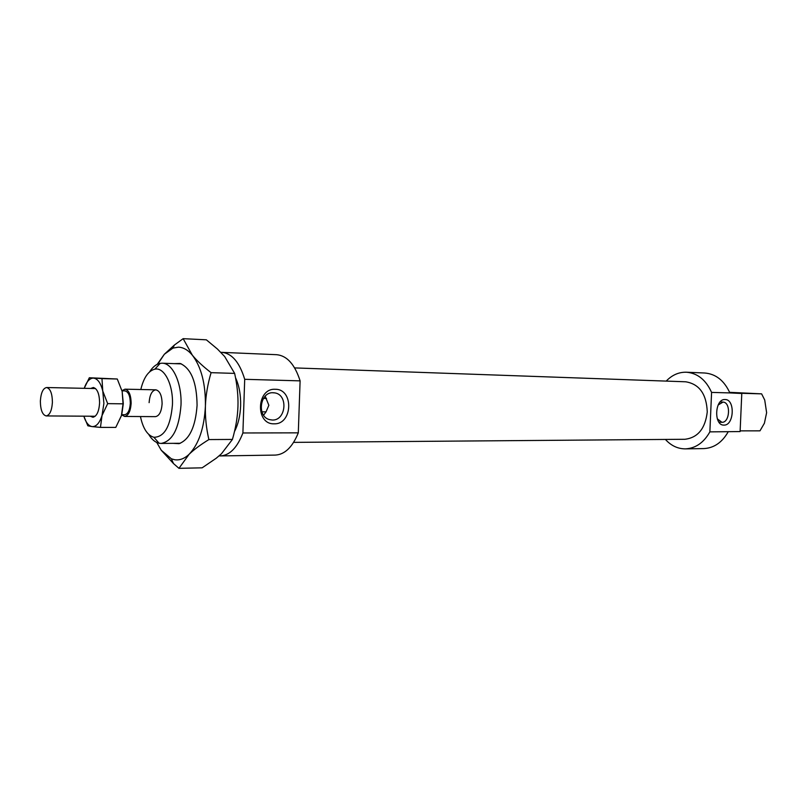 <?xml version="1.0" encoding="UTF-8"?>
<svg xmlns="http://www.w3.org/2000/svg" width="807" height="807" viewBox="0 0 807 807"><rect width="100%" height="100%" fill="white"/><g stroke="black" fill="none" stroke-linecap="round" stroke-linejoin="round"><path stroke-width="1.21" d="M52.405 402.35C52.263 393.463 50.327 388.52 46.594 387.531C43.013 388.268 40.935 392.797 40.36 401.119C40.491 410.006 42.438 414.939 46.201 415.928C49.752 415.191 51.809 410.662 52.405 402.35M121.686 414.717L124.601 414.737C127.889 414.122 129.796 410.319 130.331 403.339C130.189 395.874 128.394 391.718 124.934 390.881L122.018 390.82M121.645 414.859L124.601 416.442C128.343 415.736 130.532 411.388 131.138 403.409C130.976 394.885 128.918 390.134 124.974 389.176L121.978 390.689M174.141 363.634L180.163 363.463C191.148 368.365 196.787 382.326 197.079 405.346C195.516 426.812 189.504 439.583 179.043 443.668L173.041 443.336M157.214 364.34L164.335 354.263L174.362 345.063L183.149 338.668L192.369 355.221C188.051 350.026 183.381 347.343 178.377 347.171L172.93 348.099L164.335 354.263L157.829 364.048M161.259 450.256L171.407 458.83L174.736 459.748C179.719 460.464 184.521 458.628 189.141 454.25L178.952 468.332L173.485 463.561L161.259 450.256L156.75 442.468M178.952 468.332L202.143 467.828L216.246 458.225L221.431 453.796L232.426 439.432C235.745 427.922 237.591 416.947 237.954 406.496C238.297 396.045 237.187 385.02 234.635 373.399L224.669 356.533L217.426 349.028L206.35 339.818L183.149 338.668M192.369 355.221C196.797 360.638 203.031 366.449 211.081 372.663C207.661 384.283 205.775 395.42 205.412 406.082C205.684 384.031 201.336 367.074 192.369 355.221M205.412 406.082C205.079 416.755 206.229 427.922 208.872 439.573C200.459 444.778 193.882 449.67 189.141 454.25C198.815 444.102 204.232 428.053 205.412 406.082M234.635 373.399L211.081 372.663M232.426 439.432L208.872 439.573M100.461 427.397L92.089 426.59C96.225 426.812 99.533 423.13 102.015 415.555L103.891 403.439L102.771 391.032C100.764 383.002 97.697 378.705 93.572 378.12L92.543 378.16C89.093 378.836 86.319 382.225 84.221 388.318L89.325 377.757L101.964 378.604L102.771 391.032L107.674 403.631L102.015 415.555L100.461 427.397L115.774 427.407L121.403 415.686L123.047 403.833L122.16 391.415L123.3 403.692L121.817 414.253M90.636 388.46L93.37 387.491C97.385 388.792 99.453 393.967 99.584 403.026C98.989 411.489 96.779 416.241 92.966 417.259L90.253 416.22M83.837 416.18C85.764 422.323 88.447 425.793 91.877 426.56L87.862 425.803L83.847 416.21M122.16 391.415L117.277 379.008L89.325 377.757M123.047 403.833L107.674 403.631M117.277 379.008L101.964 378.604M244.703 379.31L300.103 380.864L298.297 432.845L242.897 432.976L244.703 379.31C239.568 362.353 231.962 353.365 221.875 352.356L220.856 352.346M300.103 380.864C294.837 364.421 287.03 355.705 276.69 354.697L221.875 352.356M293.617 442.377L684.881 439.28C697.823 437.727 705.278 428.618 707.255 411.933C706.539 394.068 699.336 384.021 685.678 381.792L294.646 367.911M261.892 411.822L266.048 411.863L268.852 405.275L265.19 396.207M124.601 416.442L155.448 416.644C159.272 415.948 161.491 411.681 162.106 403.833C161.935 395.44 159.836 390.77 155.812 389.831C151.948 390.517 149.719 394.784 149.113 402.653M729.821 392.777L730.799 392.757L729.78 392.686M729.629 392.333L761.616 393.856L764.723 400.02L766.62 412.7L764.4 423.241L759.982 430.837L740.14 430.867M761.616 393.856L732.474 393.039L741.784 393.483L740.11 431.563L709.867 431.866L711.582 392.404C705.913 379.865 697.51 373.137 686.374 372.219C678.778 372.047 672.049 375.013 666.209 381.106M711.582 392.404L729.871 392.918C724.212 380.551 715.819 373.913 704.703 373.005L686.374 372.219M717.282 418.813L721.932 422.303C729.921 422.828 731.041 402.189 723.022 402.088L718.149 404.993M725.059 399.536C735.338 399.183 734.168 425.713 723.94 425.097C713.549 425.723 714.72 398.658 725.059 399.536M275.298 389.287C293.99 388.944 292.739 424.643 274.118 423.806C255.153 424.643 256.394 387.975 275.298 389.287M272.272 420.033C286.082 420.77 288.472 394.704 274.753 392.888L273.2 392.737C260.076 391.708 256.535 416.321 269.367 419.579L272.272 420.033M263.586 415.191L266.048 411.863M234.474 431.563C238.166 424.432 240.214 415.867 240.627 405.881C240.89 395.067 239.185 385.665 235.503 377.666M148.74 434.438C151.726 439.432 155.166 442.357 159.07 443.235L161.097 443.436C172.476 441.328 179.114 428.557 181 405.114C181.948 383.063 172.718 363.029 162.197 363.211L160.169 363.352C156.245 364.118 152.725 366.953 149.608 371.856M140.811 389.509C143.707 377.595 148.387 370.817 154.853 369.162C164.346 366.963 173.334 384.697 172.446 404.761C170.549 426.308 164.376 437.152 153.915 437.273C147.499 435.447 143.01 428.537 140.438 416.543M266.512 398.466L263.445 398.416M729.871 392.918L741.784 393.483M665.402 439.432C671.081 445.686 677.719 448.833 685.325 448.874L703.664 448.591C713.892 448.117 722.063 442.529 728.176 431.826M685.325 448.874C695.563 448.389 703.754 442.72 709.867 431.866M219.1 455.874L220.452 455.925C229.733 455.36 237.218 447.703 242.897 432.976M220.452 455.925L275.298 455.087C284.821 454.533 292.487 447.118 298.297 432.845M95.559 388.56L46.594 387.531M155.812 389.831L124.974 389.176M95.176 416.251L46.201 415.928M172.93 348.099L174.362 345.063M171.407 458.83L173.485 463.561M722.82 402.078L720.167 401.926M274.753 392.888L272.595 392.747M181.393 363.886L162.197 363.211M153.915 437.273L159.07 443.235M154.853 369.162L160.169 363.352M180.304 443.275L161.097 443.436M718.906 422.101L721.549 422.283"/></g></svg>
